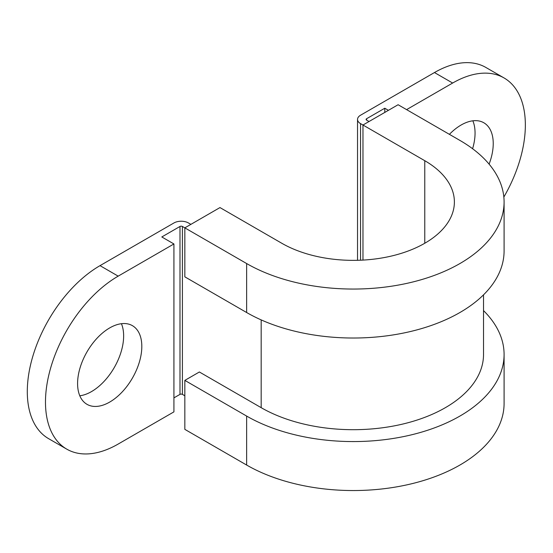<?xml version="1.0" encoding="UTF-8"?>
<svg xmlns="http://www.w3.org/2000/svg" width="553" height="553" viewBox="0 0 553 553"><rect width="100%" height="100%" fill="white"/><g stroke="black" fill="none" stroke-linecap="round" stroke-linejoin="round"><path stroke-width="0.83" d="M109.701 402.072A45.415 26.219 120 0 0 139.37 362.056A45.415 26.219 120 0 0 132.409 325.662A45.415 26.219 120 0 0 109.701 327.915A45.415 26.219 120 0 0 80.033 367.932A45.415 26.219 120 0 0 86.994 404.326A45.415 26.219 120 0 0 109.701 402.072M79.805 395.789A45.415 26.219 120 0 0 91.528 391.579A45.415 26.219 120 0 0 121.425 323.705M489.101 164.144A45.415 26.219 120 0 0 483.834 122.773A45.415 26.219 120 0 0 461.126 125.019A45.415 26.219 120 0 0 449.402 134.344M472.594 148.736A45.415 26.219 120 0 0 472.843 120.81M184.833 380.388L246.638 416.07A150.81 87.07 0 0 0 410.99 434.941A150.81 87.07 0 0 0 504.087 354.501L504.087 403.476A150.81 87.07 0 0 1 410.99 483.916A150.81 87.07 0 0 1 246.638 465.045L184.833 429.363L184.833 380.388L199.377 371.989L261.175 407.672A130.245 75.194 0 0 0 403.116 423.971A130.245 75.194 0 0 0 483.522 354.501L483.522 294.846M173.925 243.956L173.925 411.867L118.183 444.052A102.823 59.365 -60 0 1 66.775 449.147A102.823 59.365 -60 0 1 51.014 366.75A102.823 59.365 -60 0 1 118.183 276.141L173.925 243.956L161.808 236.961L179.988 226.467A1.714 0.988 180 0 1 182.407 226.467L184.833 227.864L219.976 207.575L281.781 243.258A101.109 58.376 0 0 0 391.966 255.915A101.109 58.376 0 0 0 454.386 201.976A101.109 58.376 0 0 0 424.773 160.702L362.968 125.019L362.968 260.09M173.925 397.877L179.988 394.379A1.714 0.988 180 0 1 182.407 394.379L184.833 395.782M190.896 224.366L188.469 222.97A10.286 5.938 0 0 0 173.925 222.97L100.01 265.647L118.183 276.141M369.031 121.522L366.604 120.125A1.714 0.988 180 0 1 366.1 119.42A1.714 0.988 180 0 1 366.604 118.722L384.784 108.229L384.784 112.425M66.775 449.147L48.595 438.653A102.823 59.365 -60 0 1 32.834 356.256A102.823 59.365 -60 0 1 100.01 265.647M452.644 83.04L434.464 72.547A102.823 59.365 -60 0 1 485.88 67.459L504.053 77.952A102.823 59.365 120 0 0 452.644 83.04L406.593 109.625M434.464 72.547L360.542 115.224A10.286 5.938 0 0 0 357.535 119.42A10.286 5.938 0 0 0 360.542 123.623L362.968 125.019L398.112 104.731L459.916 140.414A150.81 87.07 0 0 1 504.087 201.976A150.81 87.07 0 0 1 410.99 282.424A150.81 87.07 0 0 1 246.638 263.546L184.833 227.864L184.833 276.839L246.638 312.521A150.81 87.07 0 0 0 410.99 331.392A150.81 87.07 0 0 0 504.087 250.951L504.087 201.976M388.413 110.33L384.784 108.229M503.845 197.048A102.823 59.365 120 0 0 504.053 77.952M504.087 354.501A150.81 87.07 0 0 0 483.522 310.606M261.175 319.904L261.175 407.672M182.407 226.467L182.407 394.379M366.604 118.722L366.604 120.125M179.988 226.467L179.988 394.379M360.542 123.623L360.542 260.207M424.773 160.702L424.773 243.258M246.638 465.045L246.638 416.07M246.638 312.521L246.638 263.546M357.535 119.42L357.535 260.304"/></g></svg>
